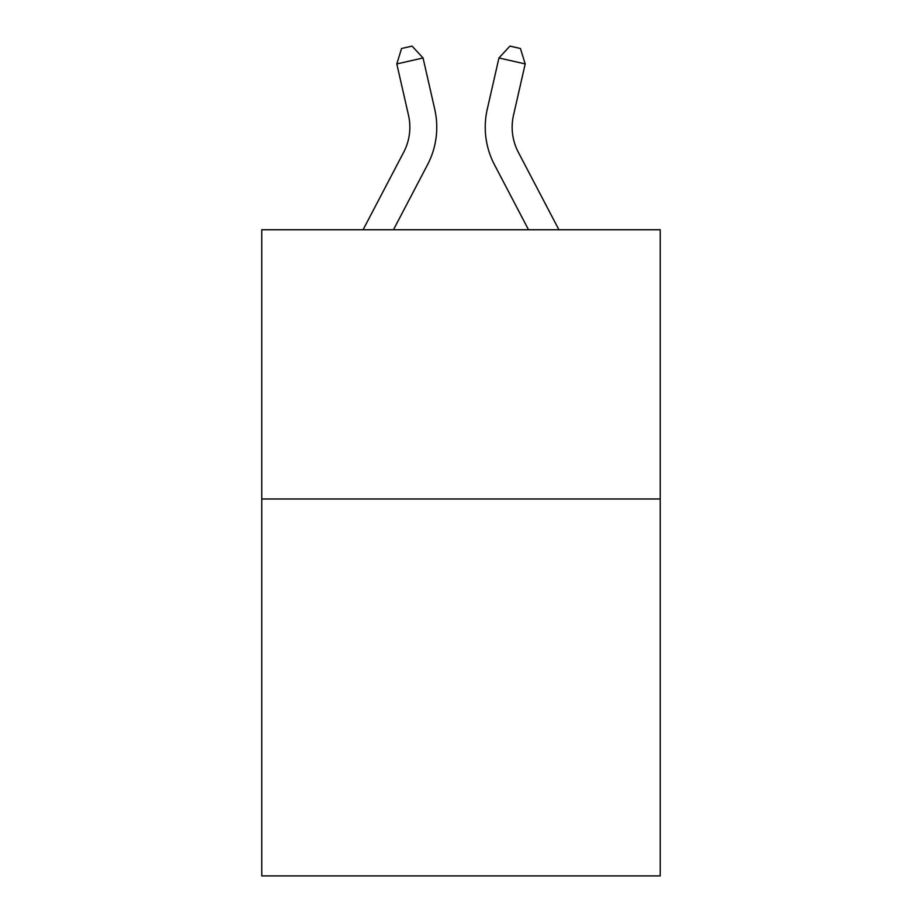 <?xml version="1.0" encoding="UTF-8"?>
<svg xmlns="http://www.w3.org/2000/svg" width="922" height="922" viewBox="0 0 922 922"><rect width="100%" height="100%" fill="white"/><g stroke="black" fill="none" stroke-linecap="round" stroke-linejoin="round"><path stroke-width="1.38" d="M660.233 498.975L660.233 875.9L261.767 875.9L261.767 229.751L660.233 229.751L660.233 498.975L261.767 498.975M363.084 229.751L403.698 152.211A53.845 53.845 0 0 0 408.504 115.262L396.806 63.941L423.048 57.959L434.746 109.28A80.767 80.767 0 0 1 427.543 164.704L393.475 229.751M558.916 229.751L518.302 152.211A53.845 53.845 0 0 1 513.496 115.262L525.194 63.941L498.952 57.959L487.254 109.28A80.767 80.767 0 0 0 494.457 164.704L528.525 229.751M518.302 152.211A53.845 53.845 0 0 1 513.496 115.262A53.845 53.845 0 0 0 518.302 152.211A53.845 53.845 0 0 1 513.496 115.262A53.845 53.845 0 0 0 518.302 152.211A53.845 53.845 0 0 1 513.496 115.262A53.845 53.845 0 0 0 518.302 152.211A53.845 53.845 0 0 1 513.496 115.262A53.845 53.845 0 0 0 518.302 152.211A53.845 53.845 0 0 1 513.496 115.262A53.845 53.845 0 0 0 518.302 152.211A53.845 53.845 0 0 1 513.496 115.262A53.845 53.845 0 0 0 518.302 152.211A53.845 53.845 0 0 1 513.496 115.262A53.845 53.845 0 0 0 518.302 152.211A53.845 53.845 0 0 1 513.496 115.262A53.845 53.845 0 0 0 518.302 152.211A53.845 53.845 0 0 1 513.496 115.262A53.845 53.845 0 0 0 518.302 152.211A53.845 53.845 0 0 1 513.496 115.262A53.845 53.845 0 0 0 518.302 152.211A53.845 53.845 0 0 1 513.496 115.262A53.845 53.845 0 0 0 518.302 152.211A53.845 53.845 0 0 1 513.496 115.262A53.845 53.845 0 0 0 518.302 152.211M498.952 57.959L487.254 109.28L498.952 57.959L487.254 109.28L498.952 57.959L487.254 109.28L498.952 57.959L487.254 109.28L498.952 57.959L487.254 109.28L498.952 57.959L487.254 109.28L498.952 57.959L487.254 109.28L498.952 57.959L487.254 109.28L498.952 57.959L487.254 109.28L498.952 57.959L487.254 109.28L498.952 57.959L487.254 109.28L498.952 57.959L487.254 109.28L498.952 57.959L509.935 46.1L520.434 48.497L525.194 63.941M403.698 152.211A53.845 53.845 0 0 0 408.504 115.262M396.806 63.941L401.566 48.497L412.065 46.1L423.048 57.959"/></g></svg>
